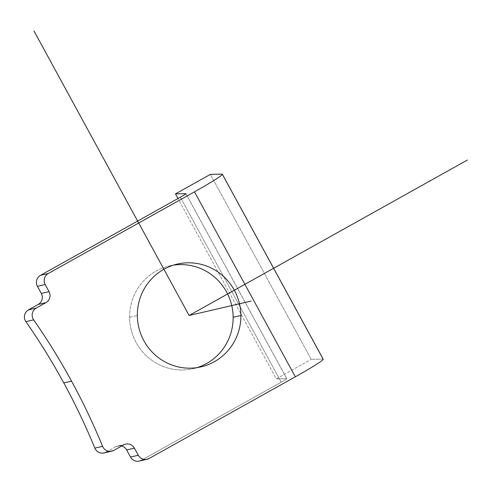 <?xml version="1.0" encoding="UTF-8"?>
<svg xmlns="http://www.w3.org/2000/svg" width="492" height="492" viewBox="0 0 492 492"><rect width="100%" height="100%" fill="white"/><g stroke="black" fill="none" stroke-linecap="round" stroke-linejoin="round"><path stroke-width="0.37" stroke-dasharray="2.46 1.84" d="M129.605 317.285L137.348 315.483L129.605 317.285A52.742 51.721 76.9 0 0 193.325 368.662A52.742 51.721 76.9 0 0 197.157 367.604A52.742 51.721 -103.1 0 1 129.605 317.285A52.742 51.721 -103.1 0 1 173.338 265.163A52.742 51.721 76.9 0 0 169.426 265.914A52.742 51.721 76.9 0 0 129.605 317.285M106.069 452.16L115.811 446.724L123.553 444.922L115.811 446.724A8.112 7.958 -103.1 0 1 121.635 445.992A8.112 7.958 76.9 0 0 115.811 446.724L106.069 452.16L113.812 450.358L106.069 452.16A8.112 7.958 -103.1 0 1 104.027 452.954M141.358 460.291L281.209 382.173A8.112 0.43 -28.6 0 0 286.787 378.649A8.112 0.43 -28.6 0 0 286.725 378.631L185.921 193.737L286.725 378.631L276.301 378.852L311.221 359.344L276.301 378.852L177.987 198.528L276.301 378.852L286.725 378.631A8.112 0.43 151.4 0 1 281.209 382.173L141.358 460.291L149.101 458.489L141.358 460.291A8.112 7.958 -103.1 0 1 139.316 461.078M322.912 359.099L311.221 359.344L210.373 174.377L311.221 359.344L322.912 359.099L222.064 174.125L322.912 359.099A40.572 2.165 151.4 0 1 323.207 359.191M281.209 382.173L180.361 197.2L281.209 382.173M169.426 265.914L177.169 264.112M193.325 368.662L201.068 366.86M125.589 444.128L117.846 445.93M185.939 193.676L286.787 378.649"/><path stroke-width="0.74" d="M233.147 317.291A52.742 51.721 76.9 0 0 173.338 265.163A52.742 51.721 -103.1 0 1 233.147 317.291L240.889 315.489L233.147 317.291A52.742 51.721 -103.1 0 1 197.157 367.604A52.742 51.721 76.9 0 0 233.147 317.291M137.348 315.483A52.742 51.721 -103.1 0 1 177.169 264.112A52.742 51.721 -103.1 0 1 240.889 315.489A52.742 51.721 -103.1 0 1 201.068 366.86A52.742 51.721 -103.1 0 1 137.348 315.483A52.742 51.721 76.9 0 0 189.561 368.176A52.742 51.721 76.9 0 0 240.889 315.489A52.742 51.721 76.9 0 0 188.676 262.796A52.742 51.721 76.9 0 0 137.348 315.483M40.51 275.323L48.253 273.521A8.112 7.958 76.9 0 0 45.178 284.524L37.429 286.326A8.112 7.958 -103.1 0 1 40.51 275.323L180.361 197.2A8.112 0.43 -28.6 0 0 185.878 193.657L175.453 193.885L177.987 198.528L175.453 193.885L210.373 174.377L175.453 193.885L185.878 193.657A8.112 0.43 151.4 0 1 185.939 193.676A8.112 0.43 151.4 0 1 180.361 197.2L40.51 275.323A8.112 7.958 76.9 0 0 37.429 286.326L45.178 284.524L49.052 291.639L41.31 293.435L37.429 286.326L41.31 293.435L49.052 291.639A8.112 7.958 -103.1 0 1 45.977 302.635L36.236 308.078L28.493 309.88L38.235 304.437L45.977 302.635L38.235 304.437A8.112 7.958 76.9 0 0 41.31 293.435A8.112 7.958 -103.1 0 1 38.235 304.437L28.493 309.88L36.236 308.078A8.112 7.958 76.9 0 0 33.634 319.843L25.885 321.645A8.112 7.958 -103.1 0 1 28.493 309.88A8.112 7.958 76.9 0 0 25.885 321.645L33.634 319.843A649.151 636.568 -103.1 0 1 71.555 381.159A649.151 636.568 -103.1 0 1 102.588 446.318A8.112 7.958 76.9 0 0 113.812 450.358L123.553 444.922A8.112 7.958 -103.1 0 1 134.39 448.151L138.264 455.26L130.521 457.062L126.641 449.946L134.39 448.151L126.641 449.946A8.112 7.958 76.9 0 0 121.635 445.992A8.112 7.958 -103.1 0 1 126.641 449.946L130.521 457.062L138.264 455.26A8.112 7.958 76.9 0 0 149.101 458.489A8.112 7.958 -103.1 0 1 138.264 455.26L134.39 448.151A8.112 7.958 76.9 0 0 123.553 444.922L113.812 450.358A8.112 7.958 -103.1 0 1 102.588 446.318L94.845 448.12L102.588 446.318A649.151 636.568 76.9 0 0 71.555 381.159L63.812 382.954L71.555 381.159A649.151 636.568 76.9 0 0 33.634 319.843A8.112 7.958 -103.1 0 1 36.236 308.078L45.977 302.635A8.112 7.958 76.9 0 0 49.052 291.639L45.178 284.524A8.112 7.958 -103.1 0 1 48.253 273.521L194.481 191.843L295.329 376.811L149.101 458.489L295.329 376.811L194.481 191.843A40.572 2.165 -28.6 0 0 222.359 174.217A40.572 2.165 -28.6 0 0 222.064 174.125L210.373 174.377L222.064 174.125A40.572 2.165 151.4 0 1 194.481 191.843L48.253 273.521L40.51 275.323M111.77 451.152L104.027 452.954A8.112 7.958 -103.1 0 1 94.845 448.12A649.151 636.568 76.9 0 0 63.812 382.954A649.151 636.568 76.9 0 0 25.885 321.645A649.151 636.568 -103.1 0 1 63.812 382.954A649.151 636.568 -103.1 0 1 94.845 448.12A8.112 7.958 76.9 0 0 106.069 452.16M147.059 459.282L139.316 461.078A8.112 7.958 -103.1 0 1 130.521 457.062A8.112 7.958 76.9 0 0 141.358 460.291M222.359 174.217L323.207 359.191A40.572 2.165 151.4 0 1 295.329 376.811A40.572 2.165 -28.6 0 0 322.912 359.099M33.966 30.922L189.119 315.489L467.4 160.035M189.119 315.489L251.068 301.079"/></g></svg>

